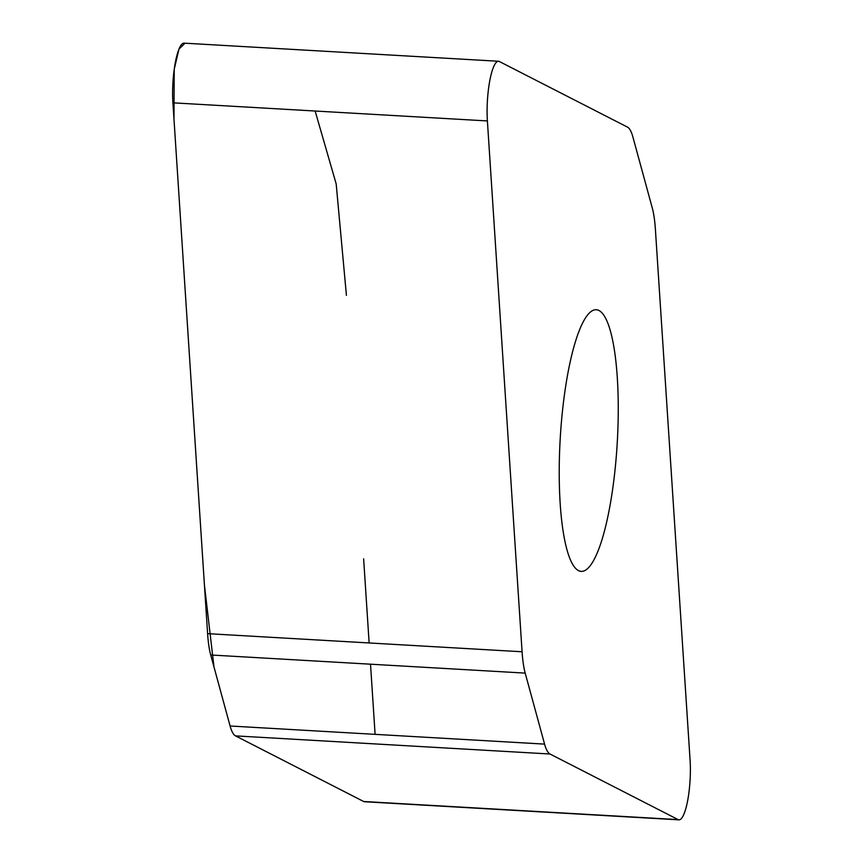 <?xml version="1.0" encoding="UTF-8"?>
<svg xmlns="http://www.w3.org/2000/svg" width="863" height="863" viewBox="0 0 863 863"><rect width="100%" height="100%" fill="white"/><g stroke="black" fill="none" stroke-linecap="round" stroke-linejoin="round"><path stroke-width="1.29" d="M544.585 744.111A60.993 13.301 93.3 0 0 549.99 754.003L678.145 819.613A40.345 8.803 93.3 0 0 678.976 819.85A40.345 8.803 93.3 0 0 690.087 760.174L655.395 229.342A60.993 13.301 93.3 0 0 652.288 208.015L632.903 137.001A60.993 13.301 93.3 0 0 627.487 127.12L499.332 61.5A40.345 8.803 93.3 0 0 498.501 61.262A40.345 8.803 93.3 0 0 487.39 120.939L522.083 651.77A60.993 13.301 93.3 0 0 525.189 673.108L544.585 744.111L230.097 725.999L210.712 654.985A60.993 13.301 -86.7 0 1 207.605 633.658L172.913 102.826A40.345 8.803 -86.7 0 1 184.024 43.15L498.501 61.262M678.976 819.85L364.499 801.738A40.345 8.803 -86.7 0 1 363.668 801.5L235.513 735.88A60.993 13.301 -86.7 0 1 230.097 725.999L213.981 666.97L204.423 584.985L173.97 118.997L174.229 69.256L178.965 49.115L184.855 43.387M598.976 310.497A131.047 28.587 -86.7 0 1 616.883 448.48A131.047 28.587 -86.7 0 1 581.209 571.382A131.047 28.587 -86.7 0 1 578.501 570.626A131.047 28.587 -86.7 0 1 560.594 432.643A131.047 28.587 -86.7 0 1 596.279 309.731A131.047 28.587 -86.7 0 1 598.976 310.497M549.99 754.003L235.513 735.88L363.679 801.511M375.103 734.348L370.518 664.197M369.137 642.957L363.636 558.846M346.419 295.34L336.182 183.927L315.135 111.025M363.668 801.5L678.145 819.613M210.712 654.985L525.189 673.108M172.913 102.826L487.39 120.939M207.605 633.658L522.083 651.77"/></g></svg>
